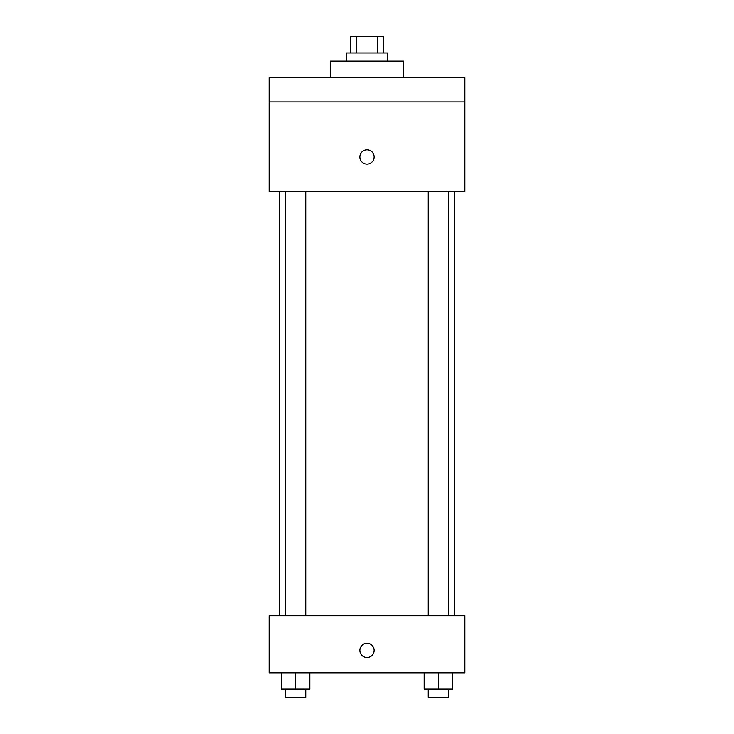 <?xml version="1.0" encoding="UTF-8"?>
<svg xmlns="http://www.w3.org/2000/svg" width="734" height="734" viewBox="0 0 734 734"><rect width="100%" height="100%" fill="white"/><g stroke="black" fill="none" stroke-linecap="round" stroke-linejoin="round"><path stroke-width="1.1" d="M356.541 53.013L356.541 36.7L350.687 36.7L350.687 53.013M356.541 36.7L383.313 36.7L383.313 53.013M377.459 53.013L377.459 36.7M346.613 61.17L346.613 53.013L387.387 53.013L387.387 61.17M403.7 77.474L403.7 61.17L330.3 61.17L330.3 77.474M269.13 77.474L464.87 77.474L464.87 101.943L269.13 101.943L269.13 77.474M464.87 101.943L464.87 191.657L269.13 191.657L269.13 101.943M367 164.132A7.138 7.138 0 0 1 360.816 153.434A7.138 7.138 0 0 1 373.184 153.434A7.138 7.138 0 0 1 367 164.132M269.13 615.743L464.87 615.743L464.87 672.83L269.13 672.83L269.13 615.743M367 657.536A7.138 7.138 0 0 1 360.816 646.837A7.138 7.138 0 0 1 373.184 646.837A7.138 7.138 0 0 1 367 657.536M424.169 672.83L424.169 689.143L452.713 689.143L452.713 672.83L452.713 689.143M438.446 689.143L438.446 672.83M448.639 689.143L448.639 697.3L428.252 697.3L428.252 689.143M281.287 672.83L281.287 689.143L309.831 689.143L309.831 672.83L309.831 689.143M295.554 689.143L295.554 672.83M305.748 689.143L305.748 697.3L285.361 697.3L285.361 689.143M454.75 615.743L454.75 191.657M279.25 615.743L279.25 191.657M428.252 191.657L428.252 615.743M448.639 191.657L448.639 615.743M305.748 615.743L305.748 191.657M285.361 615.743L285.361 191.657"/></g></svg>
